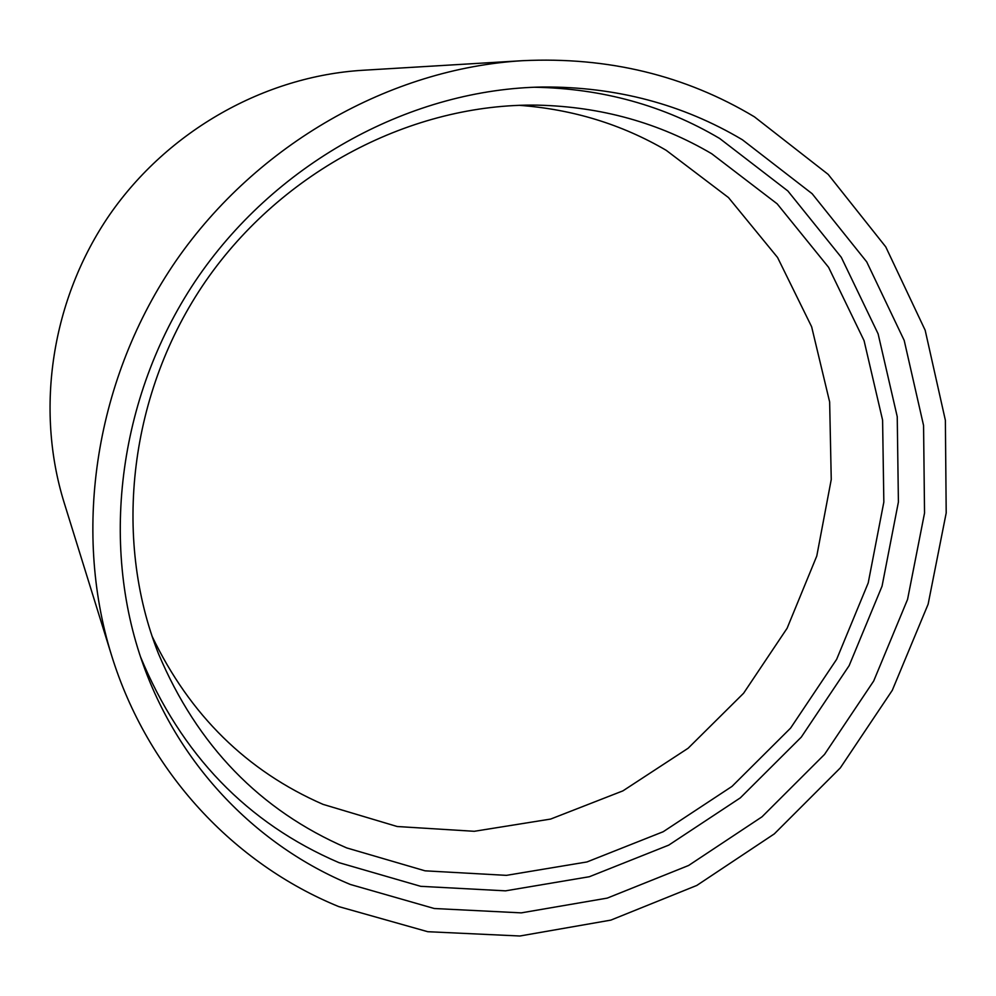 <?xml version="1.0" encoding="UTF-8"?>
<svg xmlns="http://www.w3.org/2000/svg" width="996" height="996" viewBox="0 0 996 996"><rect width="100%" height="100%" fill="white"/><g stroke="black" fill="none" stroke-linecap="round" stroke-linejoin="round"><path stroke-width="1.49" d="M522.452 60.694L362.681 70.28C264.774 76.256 168.212 130.401 109.722 214.638C51.58 299.099 35.034 408.572 64.03 502.283L111.49 655.144C72.297 528.814 95.454 377.745 176.18 260.579C257.279 143.661 390.42 68.649 522.452 60.694C607.909 56.61 685.223 75.323 754.42 116.831L828.174 174.387L885.755 246.871L925.172 330.249L945.378 420.312L946.2 512.94L928.135 604.174L892.292 690.315L840.3 767.928L774.29 833.901L696.802 885.444L610.847 920.117L519.875 936.003L427.77 931.708L338.752 906.597C234.172 863.881 147.607 772.261 111.49 655.144M742.369 139.751L812.126 193.697L866.719 261.861L904.206 340.445L923.566 425.491L924.537 513.065L907.568 599.405L873.716 680.965L824.514 754.433L761.99 816.832L688.597 865.487L607.249 898.106L521.244 912.871L434.281 908.514L350.393 884.485C257.516 846.002 179.952 766.858 143.399 665.154C99.139 542.696 118.848 391.963 198.69 276.141C278.843 160.53 412.904 88.843 543.094 87.001C616.238 86.664 682.658 104.244 742.369 139.751M140.486 656.787C180.998 754.595 247.157 823.219 338.964 862.648L420.723 886.328L505.507 890.847L589.395 876.717L668.739 845.131L740.314 797.871L801.257 737.165L849.165 665.614L882.058 586.158L898.404 502.021L897.234 416.689L878.111 333.834L841.296 257.317L787.861 190.971L719.71 138.506C663.983 105.489 602.157 88.395 534.242 87.237M711.704 153.733L777.166 203.831L828.585 267.314L864.067 340.644L882.593 420.125L883.838 502.084L868.213 582.934L836.652 659.315L790.612 728.076L732.01 786.392L663.212 831.722L586.955 861.951L506.404 875.36L425.055 870.828L346.708 847.92C259.981 810.37 197.208 745.581 158.401 653.525C112.399 537.429 129.219 392.013 205.761 281.034C282.553 170.216 412.655 103.111 537.516 105.14C601.198 106.659 659.252 122.857 711.704 153.733M152.077 636.282C189.8 714.979 246.784 771.016 323.04 804.37L397.205 826.518L474.27 831.299L550.626 819.073L622.923 790.861L688.136 748.233L743.614 693.228L787.114 628.252L816.782 556.005L831.249 479.499L829.643 401.948L811.64 326.775L777.565 257.478L728.474 197.557L666.212 150.321C621.629 124.263 572.6 109.261 519.14 105.315"/></g></svg>
